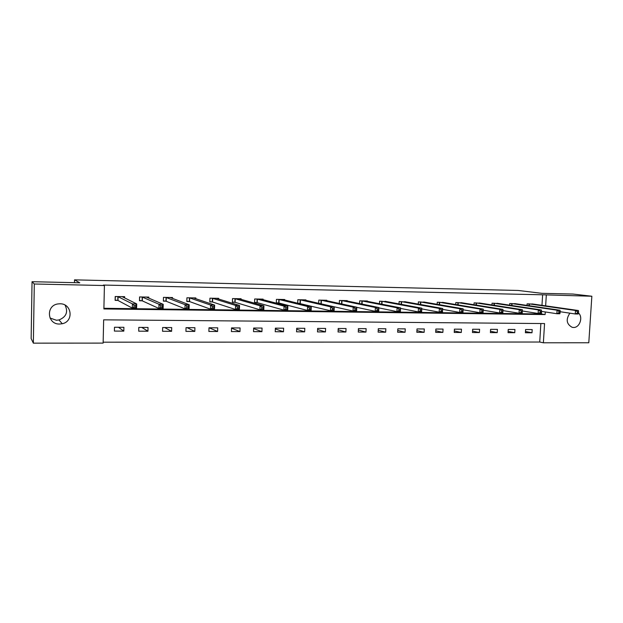 <?xml version="1.0" encoding="UTF-8"?>
<svg xmlns="http://www.w3.org/2000/svg" width="623" height="623" viewBox="0 0 623 623"><rect width="100%" height="100%" fill="white"/><g stroke="black" fill="none" stroke-linecap="round" stroke-linejoin="round"><path stroke-width="0.93" d="M65.096 305.145C68.312 312.03 66.272 316.967 58.975 319.949L56.397 320.245L50.004 318.018M59.956 303.783C71.941 303.456 73.981 321.46 62.269 323.734L59.59 324.046C47.083 324.521 45.611 305.317 58.087 303.915L59.956 303.783M578.479 312.964C583.354 317.247 579.678 327.869 573.44 327.48L572.226 327.34C566.455 324.162 565.676 319.443 569.897 313.174M33.354 343.148L31.15 338.577L32.046 281.697L79.76 282.787L74.519 279.852L518.18 290.466L541.885 293.332L572.903 294.04L591.85 296.236L588.797 342.759L543.373 342.79L544.557 323.563L103.652 319.833L103.138 343.102L33.354 343.148L34.296 283.995L104.415 285.536L103.893 308.946L545.109 314.568L545.273 311.952M103.153 342.183L539.728 342.035L543.373 342.79M74.519 279.852L74.464 282.663M539.728 342.035L540.865 323.532M532.19 329.575L525.586 329.536L525.399 332.744L531.995 332.775L532.19 329.575M514.941 329.481L508.236 329.442L508.049 332.674L514.754 332.705L514.941 329.481M497.411 329.38L490.589 329.341L490.41 332.604L497.224 332.635L497.411 329.38M479.593 329.287L472.655 329.248L472.475 332.534L479.406 332.557L479.593 329.287M461.472 329.185L454.416 329.146L454.237 332.456L461.293 332.487L461.472 329.185M443.039 329.076L435.874 329.037L435.695 332.386L442.867 332.409L443.039 329.076M424.302 328.975L417.013 328.936L416.842 332.308L424.131 332.339L424.302 328.975M405.238 328.866L397.824 328.827L397.653 332.23L405.075 332.261L405.238 328.866M385.847 328.765L378.301 328.718L378.138 332.152L385.684 332.184L385.847 328.765M366.114 328.656L358.435 328.609L358.28 332.075L365.958 332.098L366.114 328.656M346.038 328.539L338.219 328.5L338.071 331.989L345.882 332.02L346.038 328.539M325.603 328.43L317.644 328.383L317.496 331.903L325.455 331.934L325.603 328.43M304.803 328.313L296.696 328.266L296.556 331.818L304.655 331.857L304.803 328.313M283.621 328.196L275.374 328.15L275.234 331.732L283.481 331.771L283.621 328.196M262.057 328.072L253.654 328.025L253.522 331.646L261.925 331.677L262.057 328.072M240.089 327.955L231.53 327.9L231.413 331.561L239.964 331.592L240.089 327.955M217.715 327.83L209.001 327.776L208.884 331.467L217.598 331.498L217.715 327.83M194.921 327.698L186.043 327.651L185.934 331.374L194.812 331.413L194.921 327.698M171.699 327.573L162.65 327.519L162.548 331.28L171.59 331.319L171.699 327.573M148.025 327.441L138.804 327.387L138.711 331.179L147.931 331.218L148.025 327.441M123.899 327.309L114.5 327.254L114.406 331.086L123.813 331.125L123.899 327.309M541.979 305.34L542.625 294.788L103.41 285.061L104.415 285.536M103.909 308.299L541.449 313.992L541.605 311.391M533.724 304.164L527.128 303.814L527.035 305.418M516.451 303.868L509.746 303.502L509.653 305.192M498.891 303.572L492.077 303.191L491.975 304.966M481.042 303.269L474.111 302.871L474.01 304.748M462.889 302.965L455.841 302.544L455.74 304.53M444.433 302.653L437.268 302.217L437.151 304.32M425.657 302.342L418.368 301.882L418.259 304.117M406.562 302.023L399.141 301.54L399.031 303.931M387.132 301.703L379.586 301.197L379.469 303.744M367.36 301.376L367.383 300.979L359.681 300.847L359.564 303.58M347.245 301.049L347.26 300.621L339.434 300.488L339.301 303.432M326.764 300.722L326.787 300.263L318.812 300.122L318.68 303.315M320.315 303.689L320.822 303.697M305.924 300.387L305.94 299.889L297.825 299.749L297.685 303.222M298.113 303.331L299.881 303.354M284.695 300.052L284.719 299.515L276.448 299.367L276.316 302.973L278.551 303.012M309.257 309.436L310.752 309.46L310.815 307.879L309.327 307.855L309.257 309.436L307.404 310.425L307.567 306.485L311.29 306.539L311.134 310.48L307.404 310.425L278.964 303.019M263.085 299.725L263.108 299.133L254.69 298.985L254.558 302.622L256.832 302.661M285.731 309.117L287.258 309.133L287.32 307.544L285.793 307.521L285.731 309.117L283.901 310.114L284.057 306.134L287.857 306.197L287.701 310.168L283.901 310.114L257.237 302.669M241.07 299.398L241.093 298.744L232.519 298.588L232.395 302.264L234.715 302.303M261.73 308.79L263.28 308.806L263.342 307.201L261.785 307.178L261.73 308.79L259.916 309.802L260.064 305.776L263.942 305.838L263.794 309.849L259.916 309.802L235.105 302.311M218.65 299.071L218.673 298.347L209.935 298.191L209.819 301.898L212.178 301.937M195.801 298.76L195.824 297.942L186.923 297.786L186.814 301.524L189.221 301.563M212.217 308.112L213.837 308.136L213.891 306.493L212.272 306.469L212.217 308.112L210.457 309.148L210.59 305.044L214.631 305.099L214.499 309.203L210.457 309.148L189.587 301.571M172.524 298.464L172.548 297.529L163.475 297.366L163.374 301.143L165.827 301.189M148.796 298.191L148.819 297.109L139.575 296.945L139.482 300.761L141.982 300.8M124.608 297.973L124.639 296.68L115.208 296.517L115.123 300.364L117.669 300.403M32.046 281.697L34.296 283.995M542.625 294.788L591.85 296.236M545.647 305.862L546.301 295.24M541.449 313.992L545.109 314.568M525.469 331.506L531.995 332.775M508.119 331.374L514.754 332.705M490.488 331.241L497.224 332.635M472.553 331.093L479.406 332.557M454.323 330.938L461.293 332.487M435.781 330.782L442.867 332.409M416.927 330.611L424.131 332.339M397.747 330.424L405.075 332.261M378.231 330.229L385.684 332.184M358.373 330.011L365.958 332.098M338.164 329.785L345.882 332.02M317.598 329.528L325.455 331.934M296.657 329.248L304.655 331.857M275.343 328.936L283.481 331.771M253.631 328.578L261.925 331.677M231.522 328.173L239.964 331.592M209.18 327.784L217.598 331.498M187.118 327.659L194.812 331.413M164.659 327.534L171.59 331.319M141.779 327.402L147.931 331.218M118.471 327.277L123.813 331.125M578.471 313.112L578.565 311.718L577.389 311.702L577.303 313.096L578.471 313.112L578.183 314.008L575.263 313.969L575.481 310.48L528.919 303.845M577.389 311.702L575.481 310.48L578.401 310.527L531.964 303.899M577.303 313.096L575.263 313.969L560.147 311.718M578.565 311.718L578.401 310.527M560.077 312.863L560.163 311.453L558.979 311.438L558.886 312.847L560.077 312.863L559.828 313.766L556.853 313.727L557.079 310.207L511.569 303.533M558.979 311.438L557.079 310.207L560.046 310.254L514.66 303.588M558.886 312.847L556.853 313.727L541.426 311.36M560.163 311.453L560.046 310.254M541.356 312.606L541.442 311.181L540.227 311.165L540.141 312.59L541.356 312.606L541.146 313.517L538.116 313.478L538.334 309.927L493.922 303.222M540.227 311.165L538.334 309.927L541.364 309.974L497.068 303.276M540.141 312.59L538.116 313.478L522.37 310.994M541.442 311.181L541.364 309.974M522.292 312.349L522.378 310.908L521.14 310.893L521.054 312.325L522.292 312.349L522.129 313.268L519.045 313.229L519.255 309.647L475.988 302.903M521.14 310.893L519.255 309.647L522.339 309.686L479.219 302.973M521.054 312.325L519.045 313.229L502.963 310.604M522.378 310.908L522.339 309.686M502.878 312.076L502.963 310.636L501.702 310.612L501.624 312.061L502.878 312.076L502.761 313.011L499.623 312.972L499.833 309.351L457.749 302.583M501.702 310.612L499.833 309.351L502.971 309.397L461.004 302.638M501.624 312.061L499.623 312.972L483.199 310.199M502.963 310.636L502.971 309.397M483.105 311.812L483.191 310.347L481.906 310.332L481.828 311.796L483.105 311.812L483.035 312.746L479.842 312.707L480.045 309.055L439.207 302.256M481.906 310.332L480.045 309.055L483.238 309.109L442.532 302.326M481.828 311.796L479.842 312.707L463.091 309.787M483.191 310.347L483.238 309.109M461.744 310.044L461.666 311.516L462.967 311.531L463.045 310.059L461.744 310.044L459.891 308.759L463.146 308.806L462.944 312.481L459.688 312.442L459.891 308.759L420.346 301.921M423.71 301.976L463.146 308.806L463.045 310.059M461.666 311.516L459.688 312.442L442.626 309.351M462.967 311.531L462.944 312.481M441.201 309.748L441.123 311.235L442.447 311.259L442.525 309.763L441.201 309.748L439.355 308.455L442.673 308.502L442.478 312.216L439.16 312.17L439.355 308.455L401.157 301.579M404.576 301.641L442.673 308.502L442.525 309.763M441.123 311.235L439.16 312.17L421.779 308.891M442.447 311.259L442.478 312.216M420.268 309.444L420.19 310.947L421.545 310.97L421.615 309.467L420.268 309.444L418.43 308.144L421.81 308.19L421.623 311.936L418.243 311.897L418.43 308.144L381.634 301.236M385.115 301.298L421.81 308.19L421.615 309.467M420.19 310.947L418.243 311.897L400.527 308.401M421.545 310.97L421.623 311.936M398.93 309.14L398.852 310.659L400.231 310.682L400.309 309.164L398.93 309.14L397.108 307.824L400.558 307.871L400.371 311.656L396.929 311.609L397.108 307.824L361.768 300.878M365.312 300.94L400.558 307.871L400.309 309.164M398.852 310.659L396.929 311.609L378.87 307.887M400.231 310.682L400.371 311.656M345.158 300.59L378.885 307.552L378.706 311.368L375.194 311.321L356.784 307.334M377.11 310.363L378.511 310.379L378.582 308.852L377.18 308.829L377.11 310.363L375.194 311.321L375.373 307.497L341.552 300.52M377.18 308.829L375.373 307.497L378.885 307.552L378.582 308.852M378.511 310.379L378.706 311.368M355.001 308.51L354.931 310.059L356.364 310.083L356.434 308.533L355.001 308.51L353.21 307.17L356.792 307.225L356.621 311.079L353.039 311.033L353.21 307.17L320.97 300.161M324.723 300.278L356.792 307.225L356.434 308.533M354.931 310.059L353.039 311.033L319.856 303.58M356.364 310.083L356.621 311.079M332.386 308.19L332.324 309.748L333.788 309.771L333.85 308.206L332.386 308.19L330.611 306.828L334.263 306.882L334.099 310.784L330.447 310.737L330.611 306.828L300.021 299.788M303.744 299.865L334.263 306.882L333.85 308.206M332.324 309.748L330.447 310.737L297.693 303.089M333.788 309.771L334.099 310.784M309.327 307.855L307.567 306.485L278.691 299.406M282.492 299.476L311.29 306.539L310.815 307.879M278.964 303.074L279.096 299.468L278.948 303.074M278.831 299.429L278.699 303.027L276.324 302.739M310.752 309.46L311.134 310.48M285.793 307.521L284.057 306.134L256.964 299.024M260.842 299.095L287.857 306.197L287.32 307.544M257.104 299.04L256.98 302.677L254.566 302.373M287.258 309.133L287.701 310.168M261.785 307.178L260.064 305.776L234.84 298.635M238.788 298.705L263.942 305.838L263.342 307.201M234.98 298.651L234.855 302.319L232.402 301.999M263.28 308.806L263.794 309.849M237.285 306.828L237.231 308.455L238.811 308.478L238.866 306.851L237.285 306.828L235.58 305.418L239.536 305.472L239.396 309.53L235.439 309.475L235.58 305.418L212.303 298.23M216.321 298.308L239.536 305.472L238.866 306.851M237.231 308.455L235.439 309.475L212.552 301.999L209.826 301.625M238.811 308.478L239.396 309.53M212.272 306.469L210.59 305.044L189.33 297.825M193.434 297.895L214.631 305.099L213.891 306.493M189.47 297.841L189.353 301.587L186.822 301.236M213.837 308.136L214.499 309.203M186.736 306.103L186.682 307.762L188.341 307.785L188.387 306.127L186.736 306.103L185.078 304.663L189.197 304.725L189.073 308.868L184.953 308.813L185.078 304.663L165.928 297.412M170.11 297.483L189.197 304.725L188.387 306.127M186.682 307.762L184.953 308.813L166.115 301.228L163.382 300.847M188.341 307.785L189.073 308.868M147.308 297.56L147.316 297.085M139.49 300.418L139.645 296.945M160.656 305.729L160.609 307.404L162.299 307.427L162.346 305.753L160.656 305.729L159.021 304.273L163.234 304.336L163.117 308.517L158.904 308.463L159.021 304.273L142.075 296.992M146.335 297.062L163.234 304.336L162.346 305.753M160.609 307.404L158.904 308.463L142.317 300.862L139.552 300.45M162.299 307.427L163.117 308.517M123.198 297.28L123.214 296.657M115.13 299.959L115.387 296.517M134.015 305.348L133.976 307.046L135.697 307.069L135.744 305.371L134.015 305.348L132.403 303.876L136.71 303.938L136.601 308.167L132.302 308.112L132.403 303.876L117.763 296.556M122.1 296.634L136.71 303.938L135.744 305.371M133.976 307.046L132.302 308.112L117.988 300.473L115.31 300.052M135.697 307.069L136.601 308.167M529.433 303.899L529.324 305.753M529.091 303.86L528.982 305.706M512.075 303.588L511.966 305.543M511.732 303.549L511.623 305.488M494.428 303.276L494.312 305.332M494.094 303.237L493.977 305.278M476.486 302.965L476.369 305.13M476.159 302.918L476.034 305.075M458.24 302.638L458.123 304.927M457.921 302.599L457.796 304.873M439.69 302.311L439.565 304.74M439.371 302.272L439.246 304.686M420.821 301.976L420.689 304.554M420.502 301.937L420.377 304.499M401.625 301.633L401.485 304.39M401.313 301.594L401.181 304.328M382.094 301.291L381.954 304.234M381.79 301.252L381.65 304.172M362.212 300.94L362.072 304.094M361.924 300.901L361.776 304.032M341.988 300.582L341.84 303.985M341.7 300.543L341.552 303.923M321.398 300.216L321.25 303.759M321.118 300.177L320.97 303.713M300.442 299.85L300.294 303.417M300.169 299.803L300.029 303.378M257.361 299.087L257.229 302.723M235.229 298.69L235.105 302.365M212.677 298.292L212.552 301.999M212.435 298.253L212.318 301.953M189.696 297.887L189.587 301.625M166.279 297.475L166.177 301.252M166.061 297.428L165.959 301.205M142.41 297.054L142.317 300.862M142.208 297.007L142.106 300.816M118.082 296.618L117.988 300.473M117.887 296.579L117.794 300.426M62.269 323.734L58.975 319.949M257.338 299.079L257.213 302.716M235.19 298.682L235.066 302.357M212.63 298.285L212.513 301.991M189.641 297.872L189.532 301.61M166.216 297.459L166.115 301.228M142.34 297.031L142.246 300.847M118.004 296.595L117.918 300.45"/></g></svg>
